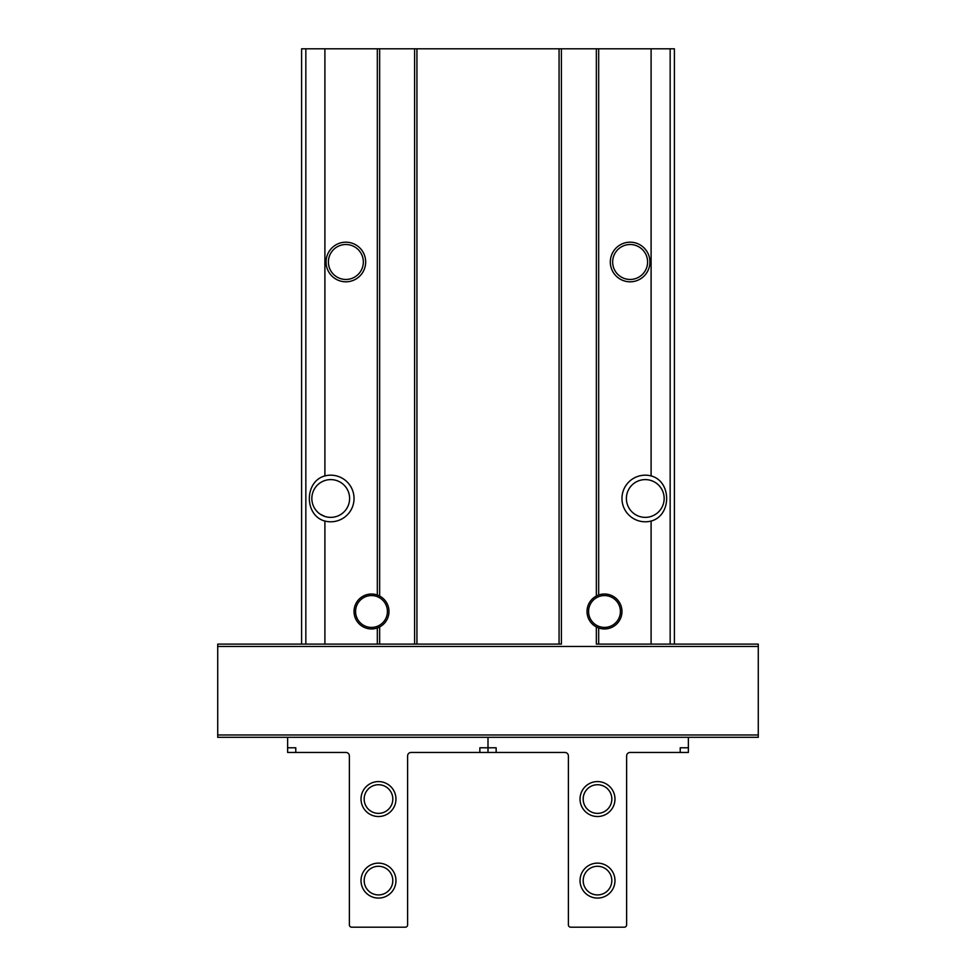<?xml version="1.0" encoding="UTF-8"?>
<svg xmlns="http://www.w3.org/2000/svg" width="976" height="976" viewBox="0 0 976 976"><rect width="100%" height="100%" fill="white"/><g stroke="black" fill="none" stroke-linecap="round" stroke-linejoin="round"><path stroke-width="1.46" d="M617.893 737.307L669.158 737.307M674.404 644.111L670.158 644.111L670.158 48.8L674.404 48.8L674.404 644.111L758.279 644.111L758.279 737.307L217.721 737.307L287.627 737.307L287.627 747.787L295.777 747.787L295.777 752.447L345.87 752.447A3.489 3.489 0 0 1 349.371 755.949L349.371 924.87A2.33 2.33 0 0 0 351.702 927.2L405.284 927.2A2.33 2.33 0 0 0 407.614 924.87L407.614 755.949A3.489 3.489 0 0 1 411.116 752.447L479.85 752.447L479.85 747.787L488 747.787L488 752.447L564.884 752.447A3.489 3.489 0 0 1 568.386 755.949L568.386 924.87A2.33 2.33 0 0 0 570.716 927.2L624.298 927.2A2.33 2.33 0 0 0 626.629 924.87L626.629 755.949A3.489 3.489 0 0 1 630.13 752.447L680.223 752.447L680.223 747.787L688.373 747.787L688.373 752.447L680.223 752.447L688.373 752.447M306.842 737.307L358.107 737.307M758.279 737.307L688.373 737.307L688.373 747.787M377.322 595.018L379.652 596.031A17.47 17.47 0 0 1 379.652 626.946L379.652 644.111L414.605 644.111L377.322 644.111L377.322 627.958L379.652 626.946A17.47 17.47 0 0 1 354.032 611.488A17.47 17.47 0 0 1 377.322 595.018L377.322 48.8L301.596 48.8L301.596 644.111L217.721 644.111L217.721 737.307M598.678 48.8L598.678 595.018L596.348 596.031A17.47 17.47 0 0 1 621.968 611.488A17.47 17.47 0 0 1 598.678 627.958L596.348 626.946A17.47 17.47 0 0 1 596.348 596.031L596.348 48.8L670.158 48.8M379.652 596.031L379.652 48.8L377.322 48.8M379.652 48.8L596.348 48.8M670.158 644.111L596.348 644.111L596.348 626.946M561.395 48.8L561.395 644.111L414.605 644.111L414.605 48.8M377.322 644.111L301.596 644.111M324.898 475.922A23.302 23.302 0 0 1 354.032 498.48A23.302 23.302 0 0 1 324.898 521.05C304.158 515.657 304.183 481.327 324.898 475.922L324.898 48.8M365.671 261.995A19.801 19.801 0 0 1 335.964 279.148A19.801 19.801 0 0 1 335.964 244.842A19.801 19.801 0 0 1 365.671 261.995M324.898 516.45L320.238 514.193L324.898 516.45A18.886 18.886 0 0 0 349.615 498.48A18.886 18.886 0 0 1 326.008 516.768A18.886 18.886 0 0 1 312.113 495.32A18.886 18.886 0 0 1 332.316 479.667A18.886 18.886 0 0 1 349.615 498.48M320.238 482.778L322.568 481.449L320.238 482.778M324.898 480.521L322.568 481.449L324.898 480.521M651.102 644.111L651.102 521.05C671.817 515.633 671.842 481.314 651.102 475.922L651.102 48.8M651.102 521.05A23.302 23.302 0 0 1 621.968 498.48A23.302 23.302 0 0 1 651.102 475.922M649.931 261.995A19.801 19.801 0 0 1 620.224 279.148A19.801 19.801 0 0 1 620.224 244.842A19.801 19.801 0 0 1 649.931 261.995M655.762 514.193L653.432 515.523L655.762 514.193M653.432 481.449L651.102 480.521A18.886 18.886 0 0 0 626.385 498.48A18.886 18.886 0 0 0 651.102 516.45L653.432 515.523M649.992 480.204A18.886 18.886 0 0 1 664.156 498.48A18.886 18.886 0 0 1 643.684 517.304A18.886 18.886 0 0 1 626.653 495.32A18.886 18.886 0 0 1 649.992 480.204M307.001 644.111L217.721 644.111M758.279 644.111L668.999 644.111M647.6 261.995A17.47 17.47 0 0 1 621.395 277.123A17.47 17.47 0 0 1 621.395 246.855A17.47 17.47 0 0 1 647.6 261.995M363.34 261.995A17.47 17.47 0 0 1 337.135 277.123A17.47 17.47 0 0 1 337.135 246.855A17.47 17.47 0 0 1 363.34 261.995M620.407 611.488A15.909 15.909 0 0 1 596.543 625.274A15.909 15.909 0 0 1 596.543 597.702A15.909 15.909 0 0 1 620.407 611.488M387.411 611.488A15.909 15.909 0 0 1 363.548 625.274A15.909 15.909 0 0 1 363.548 597.702A15.909 15.909 0 0 1 387.411 611.488M496.15 747.787L496.15 752.447L479.85 752.447L488 752.447L488 737.307L488 747.787L496.15 747.787M580.037 799.051A17.47 17.47 0 0 0 606.242 814.179A17.47 17.47 0 0 0 606.242 783.923A17.47 17.47 0 0 0 580.037 799.051M580.037 880.596A17.47 17.47 0 0 0 606.242 895.736A17.47 17.47 0 0 0 606.242 865.468A17.47 17.47 0 0 0 580.037 880.596M583.184 880.596A14.323 14.323 0 0 0 604.669 893.003A14.323 14.323 0 0 0 604.669 868.201A14.323 14.323 0 0 0 583.184 880.596M583.184 799.051A14.323 14.323 0 0 0 604.669 811.459A14.323 14.323 0 0 0 604.669 786.644A14.323 14.323 0 0 0 583.184 799.051M395.963 880.596A17.47 17.47 0 0 1 369.758 895.736A17.47 17.47 0 0 1 369.758 865.468A17.47 17.47 0 0 1 395.963 880.596M395.963 799.051A17.47 17.47 0 0 1 369.758 814.179A17.47 17.47 0 0 1 369.758 783.923A17.47 17.47 0 0 1 395.963 799.051M287.627 752.447L295.777 752.447L287.627 752.447L287.627 747.787M392.816 880.596A14.323 14.323 0 0 1 371.331 893.003A14.323 14.323 0 0 1 371.331 868.201A14.323 14.323 0 0 1 392.816 880.596M392.816 799.051A14.323 14.323 0 0 1 371.331 811.459A14.323 14.323 0 0 1 371.331 786.644A14.323 14.323 0 0 1 392.816 799.051M598.678 644.111L598.678 627.958M324.898 644.111L324.898 521.05M416.935 644.111L416.935 48.8M559.065 644.111L559.065 48.8M305.842 644.111L305.842 48.8M758.279 646.441L217.721 646.441M758.279 734.977L217.721 734.977"/></g></svg>
